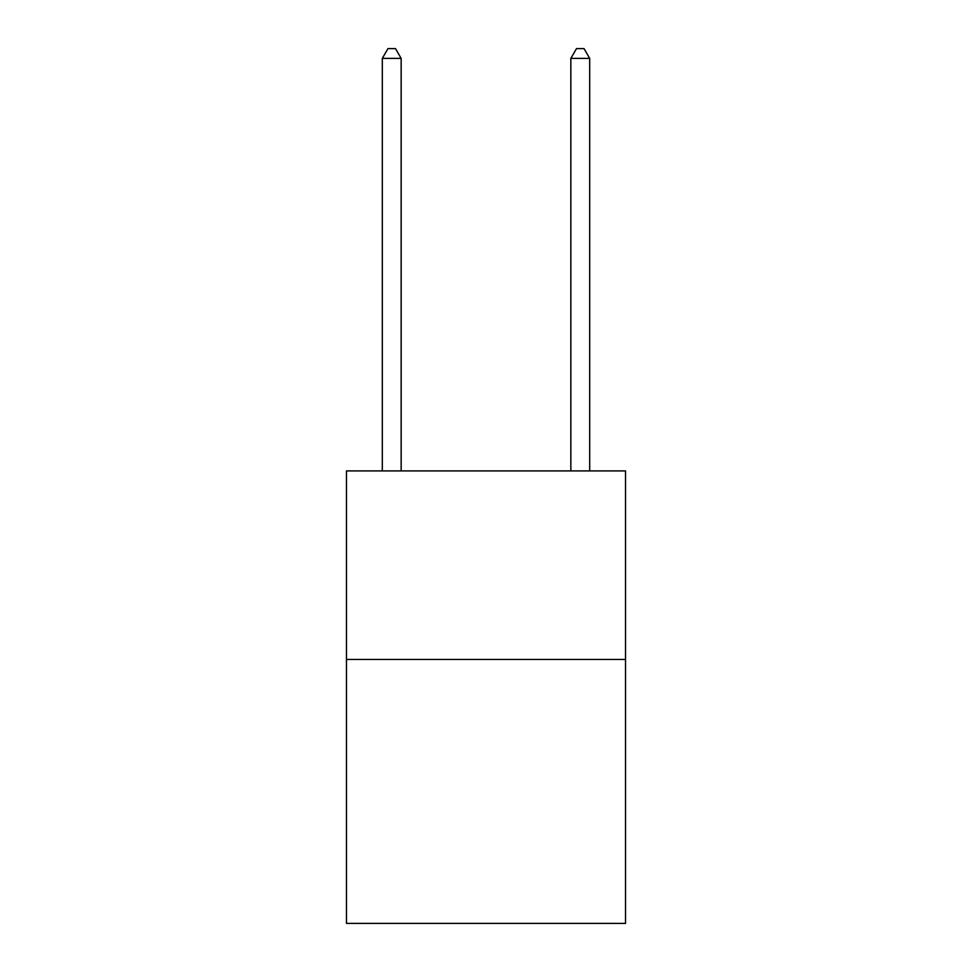 <?xml version="1.0" encoding="UTF-8"?>
<svg xmlns="http://www.w3.org/2000/svg" width="972" height="972" viewBox="0 0 972 972"><rect width="100%" height="100%" fill="white"/><g stroke="black" fill="none" stroke-linecap="round" stroke-linejoin="round"><path stroke-width="1.46" d="M625.518 659.453L625.518 923.4L346.482 923.4L346.482 470.922L625.518 470.922L625.518 659.453L346.482 659.453M401.157 470.922L401.157 58.405L382.312 58.405L382.312 470.922M382.312 58.405L387.962 48.6L395.507 48.6L401.157 58.405M589.688 470.922L589.688 58.405L570.843 58.405L570.843 470.922M570.843 58.405L576.493 48.6L584.038 48.6L589.688 58.405"/></g></svg>

